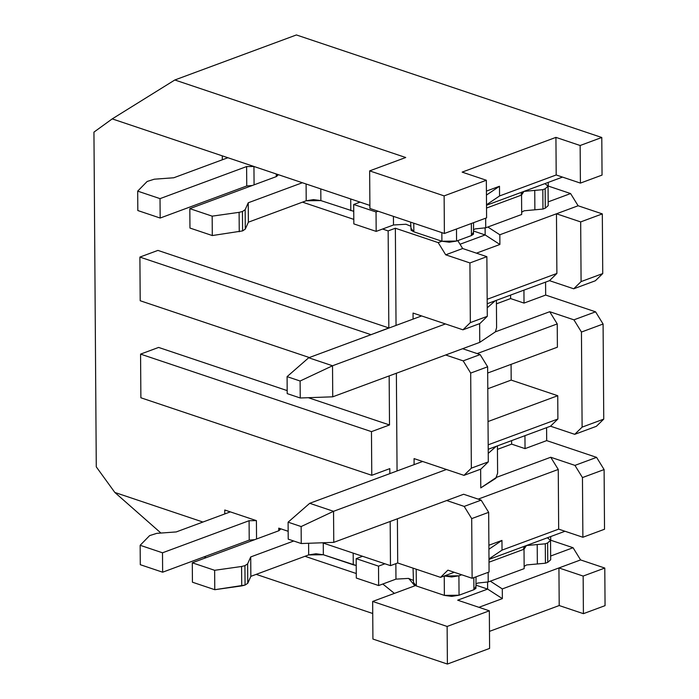 <?xml version="1.0" encoding="UTF-8"?>
<svg xmlns="http://www.w3.org/2000/svg" width="699" height="699" viewBox="0 0 699 699"><rect width="100%" height="100%" fill="white"/><g stroke="black" fill="none" stroke-linecap="round" stroke-linejoin="round"><path stroke-width="1.05" d="M389.815 468.627L371.772 475.303L140.875 397.775L371.772 475.303L389.815 468.627L389.85 473.625L389.815 468.627M390.182 521.463L390.488 565.648L397.705 562.983L397.399 518.789L397.705 562.983L440.527 577.357L447.91 570.157L472.122 578.283L471.703 518.614L464.188 506.408L446.678 500.528L464.188 506.408L471.703 518.614L472.122 578.283L447.91 570.157L440.527 577.357L454.236 572.28L440.527 577.357L397.705 562.983L390.488 565.648L390.182 521.463M397.058 470.951L396.377 373.249L397.058 470.951M396.045 325.411L395.363 228.232L388.155 230.906L388.827 327.936L370.793 334.76L388.827 327.936L388.155 230.906L382.563 229.027L388.155 230.906L395.363 228.232L396.045 325.411M389.16 375.922L389.509 424.957L371.466 431.641L371.772 475.303L371.466 431.641L140.569 354.113L140.875 397.775L140.569 354.113L158.612 347.429L140.569 354.113L371.466 431.641L389.509 424.957L308.32 397.696L389.509 424.957L389.16 375.922M287.184 390.601L158.612 347.429L287.184 390.601M157.93 250.399L388.827 327.936L157.93 250.399L139.896 257.083L370.793 334.611L139.896 257.083L157.93 250.399M353.799 219.372L302.492 202.142L353.799 219.372M276.306 176.602L276.288 173.981L253.947 166.484L254.078 184.842L253.947 166.484L369.885 205.41L276.288 173.981L276.411 176.567L189.822 208.643L212.164 216.148L239.11 212.339L242.457 211.5L245.148 209.7L248.241 202.78L302.361 182.736L248.241 202.78L245.148 209.7L245.288 229.106L242.597 230.906L212.304 235.554L189.962 228.049L212.304 235.554L242.597 230.906L245.288 229.106L248.381 222.186L245.288 229.106L245.148 209.7M222.317 159.783L222.291 155.851L112.224 118.891L93.946 132.12L96.279 466.862L114.837 492.454L202.937 522.039L114.837 492.454L160.945 533.049L114.837 492.454L96.279 466.862L93.946 132.12L112.224 118.891L253.947 166.484L222.291 155.851L222.317 159.783M224.79 513.94L224.763 510.008L256.419 520.633L256.55 538.999L256.419 520.633L224.763 510.008L224.79 513.94M278.779 530.759L278.761 528.138L288.163 531.292L278.761 528.138L278.884 530.724L192.295 562.8L214.637 570.297L241.583 566.487L244.93 565.657L247.621 563.857L250.714 556.937L293.72 541.009L250.714 556.937L250.854 576.343L247.761 583.263L245.069 585.063L214.776 589.703L192.435 582.206L192.295 562.8L278.884 530.724L280.343 529.414L278.761 528.138M322.353 542.774L390.488 565.648L322.353 542.774M140.202 300.745L139.896 257.083L140.202 300.745L309.316 357.53L140.202 300.745M603.088 324.021L603.753 419.112L596.369 426.311L603.753 419.112L603.088 324.021L581.446 332.042L573.923 319.836L549.72 311.71L557.234 323.917L557.4 347.202L487.684 373.021L557.4 347.202L557.234 323.917L477.146 353.58L557.234 323.917L549.72 311.71L495.416 331.824L549.72 311.71L573.923 319.836L581.446 332.042L582.11 427.133L581.446 332.042L603.088 324.021L595.574 311.824L603.088 324.021M546.592 427.657L546.688 440.606L596.588 457.364L604.102 469.571L604.521 529.239L604.102 469.571L596.588 457.364L574.945 465.385L550.733 457.251L496.43 477.373L550.733 457.251L558.256 469.457L550.733 457.251L574.945 465.385L582.459 477.583L574.945 465.385L596.588 457.364L546.688 440.606L546.592 427.657M550.698 536.552L550.725 540.222L573.066 547.719L580.589 559.925L604.792 568.051L605.054 605.649L604.792 568.051L580.589 559.925L573.066 547.719L550.655 556.028L573.066 547.719L550.725 540.222L550.698 536.552M296.411 34.95L601.787 137.485L602.049 175.091L580.406 183.103L580.144 145.506L555.932 137.38L556.194 174.977L580.406 183.103L556.194 174.977L555.932 137.38L462.135 172.12L486.338 180.255L486.6 217.852L486.338 180.255L444.127 195.886L444.389 233.483L486.6 217.852L444.389 233.483L444.127 195.886L369.649 170.879L369.911 208.477L444.389 233.483L369.911 208.477L369.649 170.879L405.726 157.511L369.649 170.879L444.127 195.886L486.338 180.255L462.135 172.12L555.932 137.38L580.144 145.506L580.406 183.103L602.049 175.091L601.787 137.485L580.144 145.506L601.787 137.485L296.411 34.95L195.388 72.364L296.411 34.95M548.226 182.395L548.252 186.065L570.594 193.562L578.117 205.768L602.32 213.894L602.739 273.571L595.356 280.771L602.739 273.571L581.087 281.592L580.677 221.915L556.465 213.789L556.885 273.458L487.168 299.286L556.885 273.458L549.501 280.666L556.885 273.458L556.465 213.789L499.829 234.768L499.89 244.475L485.158 234.943L460.029 244.248L485.158 234.943L499.89 244.475L476.438 253.16L499.89 244.475L499.829 234.768L487.85 227.018L499.829 234.768L556.465 213.789L580.677 221.915L581.087 281.592L573.713 288.792L581.087 281.592L602.739 273.571L602.32 213.894L580.677 221.915L602.32 213.894L578.117 205.768L556.465 213.789L578.117 205.768L570.594 193.562L548.182 201.871L570.594 193.562L548.252 186.065L548.226 182.395M545.578 282.116L545.666 295.065L595.574 311.824L573.923 319.836L595.574 311.824L545.666 295.065L545.578 282.116M511.187 380.09L511.074 364.362L511.187 380.09L557.741 395.713L557.898 419.007L550.515 426.207L574.727 434.332L582.11 427.133L603.753 419.112L582.11 427.133L574.727 434.332L596.369 426.311L574.727 434.332L550.515 426.207L557.898 419.007L557.741 395.713L511.187 380.09L487.797 388.749L511.187 380.09M487.64 366.792L488.304 461.873L480.929 469.081L488.304 461.873L487.64 366.792L470.689 373.074L471.353 468.155L488.304 461.873L471.353 468.155L470.689 373.074L463.166 360.867L445.665 354.987L463.166 360.867L470.689 373.074L487.64 366.792L480.126 354.585L487.64 366.792M495.416 331.824L479.759 342.361L462.624 348.705L480.126 354.585L463.166 360.867L480.126 354.585L462.624 348.705L332.741 396.814L479.759 342.361L479.628 323.637L479.759 342.361L495.416 331.824L496.596 327.621L496.404 300.334M414.105 464.634L414.07 458.605L463.97 475.364L471.353 468.155L463.97 475.364L480.929 469.081L463.97 475.364L414.07 458.605L414.105 464.634M413.092 319.094L413.048 313.065L462.956 329.814L470.331 322.615L469.92 262.946L445.709 254.812L438.194 242.614L395.363 228.232L438.194 242.614L445.709 254.812L469.92 262.946L486.871 256.664L462.668 248.529L445.709 254.812L462.668 248.529L486.871 256.664L469.92 262.946L470.331 322.615L487.29 316.332L486.871 256.664L487.29 316.332L470.331 322.615L462.956 329.814L479.907 323.532L487.29 316.332L479.907 323.532L462.956 329.814L413.048 313.065L413.092 319.094M486.443 195.082L499.488 186.257L486.417 191.098L499.488 186.257L486.443 195.082M524.023 303.086L523.935 290.137L524.023 303.086L545.666 295.065L524.023 303.086L510.62 298.578L524.023 303.086M510.593 295.074L510.62 298.578L510.593 295.074M496.43 303.838L510.62 298.578L496.43 303.838M487.203 303.742L549.501 280.666L573.713 288.792L595.356 280.771L573.713 288.792L549.501 280.666L487.203 303.742M485.115 227.743L485.158 234.943L473.607 231.063L485.158 234.943L485.115 227.743M486.513 204.781L499.558 195.956L499.488 186.257L499.558 195.956L556.194 174.977L499.558 195.956L486.513 204.781M457.793 240.613L462.668 248.529L457.793 240.613M410.636 222.151L411.082 230.207L413.843 231.815L413.782 223.208L413.843 231.815L441.908 241.234L438.194 242.614L441.908 241.234L413.843 231.815L411.003 228.311M548.068 186.135L544.914 183.619L562.52 177.1L523.962 191.386L544.914 183.619L548.068 186.17L545.15 188.8L548.068 186.17M486.513 205.253L523.962 191.386L486.513 205.253M195.388 72.364L174.829 79.983L405.726 157.511L174.829 79.983L112.224 118.891L174.829 79.983L195.388 72.364M488.024 421.541L557.741 395.713L488.024 421.541M488.19 444.826L557.898 419.007L488.19 444.826M478.911 607.317L502.363 598.624L487.631 589.091L457.688 600.188L489.344 610.812L489.606 648.419L489.344 610.812L447.133 626.453L447.395 664.05L489.606 648.419L447.395 664.05L447.133 626.453L372.654 601.446L372.917 639.043L447.395 664.05L372.917 639.043L372.654 601.446L414.865 585.806L414.053 584.836L414.865 585.806L372.654 601.446L447.133 626.453L489.344 610.812L457.688 600.188L487.631 589.091L502.363 598.624L502.301 588.925L490.322 581.175L502.301 588.925L502.363 598.624L478.911 607.317M488.916 549.231L501.961 540.406L488.889 545.255L501.961 540.406L502.031 550.113L558.667 529.134L582.879 537.26L582.459 477.583L604.102 469.571L582.459 477.583L582.879 537.26L604.521 529.239L582.879 537.26L558.667 529.134L558.256 469.457L558.667 529.134L502.031 550.113L501.961 540.406L488.916 549.231M488.217 449.282L550.515 426.207L496.22 446.32L488.243 453.371L496.22 446.32L488.217 449.282M525.036 448.627L524.949 435.678L525.036 448.627L546.688 440.606L525.036 448.627L511.633 444.127L525.036 448.627M511.607 440.615L511.633 444.127L511.607 440.615M497.443 449.378L511.633 444.127L497.443 449.378M478.16 499.13L558.256 469.457L478.16 499.13M488.985 558.938L502.031 550.113L488.985 558.938M487.587 581.9L487.631 589.091L476.08 585.22L487.631 589.091L487.587 581.9M558.938 567.946L559.2 605.544L583.412 613.67L583.149 576.072L558.938 567.946L502.301 588.925L580.589 559.925L558.938 567.946L583.149 576.072L604.792 568.051L583.149 576.072L583.412 613.67L605.054 605.649L583.412 613.67L559.2 605.544L558.938 567.946M489.492 631.363L559.2 605.544L489.492 631.363M489.073 572L472.122 578.283L489.073 572L488.662 512.332L471.703 518.614L488.662 512.332L481.139 500.126L464.188 506.408L481.139 500.126L488.662 512.332L489.073 572M413.284 583.91L408.723 578.457L413.284 583.91M382.799 584.014L394.393 593.39L382.799 584.014M463.638 494.254L481.139 500.126L463.638 494.254L333.764 542.363L463.638 494.254M488.985 559.41L564.993 531.257L526.434 545.535L523.516 548.112L524.023 549.231L524.163 568.636L488.208 581.952L477.714 583.045L476.071 583.883L477.714 583.045L488.208 581.952L524.163 568.636L524.023 549.231L489.003 562.206L524.023 549.231L526.434 545.535L488.985 559.41M372.733 613.504L256.183 574.368L372.733 613.504M206.284 557.619L204.047 556.858L206.284 557.619M356.272 573.521L304.965 556.299L356.272 573.521M353.746 211.334L320.876 200.596L306.206 200.77L248.381 222.186L248.241 202.78L248.381 222.186L306.206 200.77L306.092 183.986L306.206 200.77L313.493 199.608L320.876 200.596L353.746 211.334M410.663 226.153L405.988 224.248L393.493 224.982L376.176 231.395L353.834 223.89L353.694 204.484L376.045 211.989L376.176 231.395L393.493 224.982L405.988 224.248L410.663 226.153M356.219 565.482L323.349 554.753L308.678 554.919L250.854 576.343L308.678 554.919L308.6 543.272L308.678 554.919L315.965 553.765L323.349 554.753L323.261 543.079L323.349 554.753L353.275 564.801L353.187 553.127L353.275 564.801L356.219 565.482M252.304 185.497L246.747 185.969L160.167 218.044L137.817 210.539L160.167 218.044L246.747 185.969L252.304 185.497M356.167 558.641L378.517 566.146L384.904 563.778L378.517 566.146L378.648 585.552L356.307 578.047L378.648 585.552L395.966 579.13L378.648 585.552L378.517 566.146L356.167 558.641L356.307 578.047L356.167 558.641L362.554 556.273L356.167 558.641M230.347 511.878L176.235 531.93L156.786 533.354L149.63 535.609L140.158 545.29L162.5 552.795L249.089 520.72L256.419 520.633L249.089 520.72L249.22 540.126L162.64 572.201L140.289 564.696L140.158 545.29L149.63 535.609L156.786 533.354L176.235 531.93L230.347 511.878M441.908 241.234L441.847 232.627L441.908 241.234L449.282 242.221L456.569 241.068L441.908 241.234M393.432 216.375L393.493 224.982L393.432 216.375M378.098 211.229L376.045 211.989L378.098 211.229M486.53 208.049L521.55 195.073L523.962 191.386L521.043 193.955L521.55 195.073L486.53 208.049M360.081 202.116L353.694 204.484L360.081 202.116M227.874 157.729L173.763 177.773L154.313 179.197L147.157 181.46L137.686 191.133L160.027 198.638L246.616 166.563L253.947 166.484L246.616 166.563L246.747 185.969L246.616 166.563L160.027 198.638L160.167 218.044L160.027 198.638L137.686 191.133L137.817 210.539L137.686 191.133L147.157 181.46L154.313 179.197L173.763 177.773L227.874 157.729M526.565 564.949L524.145 566.391L526.574 564.941L537.348 563.962L537.216 544.556L526.434 545.535L545.299 543.813L547.623 542.948L550.541 540.327L547.387 537.776L550.541 540.327L547.623 542.948L545.299 543.813L537.216 544.556L537.348 563.962L526.574 564.941M475.608 586.828L473.905 589.711L459.042 595.216L444.381 595.391L416.316 585.963L413.476 582.468M413.135 580.301L408.461 578.405L395.966 579.13L395.861 563.665L395.966 579.13L408.461 578.405L413.135 580.301M254.777 539.654L249.22 540.126L254.777 539.654M245.157 209.7L242.457 211.5L239.11 212.339L212.164 216.148L189.822 208.643L276.411 176.567L277.87 175.257L276.288 173.981M242.457 211.5L242.597 230.906L242.457 211.5M239.11 212.339L239.25 231.745L239.11 212.339M212.164 216.148L212.304 235.554L212.164 216.148M189.822 208.643L189.962 228.049L189.822 208.643M350.715 198.97L350.802 210.644L350.715 198.97M320.789 188.922L320.876 200.596L320.789 188.922M376.045 211.989L353.694 204.484L353.834 223.89L376.176 231.395L376.045 211.989M413.057 568.13L413.555 584.355L416.316 585.963L416.202 569.187L416.316 585.963L444.381 595.391L444.241 575.985L444.381 595.391L451.755 596.378L459.042 595.216L473.905 589.711L475.94 588.348L476.028 576.841M214.637 570.297L192.295 562.8L192.435 582.206L214.776 589.703L214.637 570.297L214.776 589.703L241.723 585.893L241.583 566.487L214.637 570.297M241.723 585.893L245.069 585.063L244.93 565.657L241.583 566.487L241.723 585.893M247.621 563.857L244.93 565.657L245.069 585.063L247.761 583.263L247.621 563.857L247.761 583.263L250.854 576.343L250.714 556.937L247.621 563.857M162.5 552.795L140.158 545.29L140.289 564.696L162.64 572.201L162.5 552.795L162.64 572.201L249.22 540.126L249.089 520.72L162.5 552.795M308.696 357.766L332.523 365.769L445.446 323.943L332.523 365.769L332.741 396.814L300.238 397.993L287.202 393.616L287.088 376.639L300.116 381.016L332.523 365.769L308.696 357.766L421.619 315.939L308.696 357.766L287.088 376.639L308.696 357.766M309.709 503.306L333.545 511.31L446.469 469.483L333.545 511.31L333.764 542.363L301.252 543.534L288.215 539.156L288.102 522.179L301.138 526.557L333.545 511.31L309.709 503.306L422.633 461.48L309.709 503.306L288.102 522.179L309.709 503.306M524.093 210.792L521.672 212.234L524.101 210.792L534.875 209.805L534.744 190.399L523.962 191.386L542.826 189.656L545.15 188.8L542.826 189.656L534.744 190.399L534.875 209.805L542.957 209.062L542.826 189.656L542.957 209.062L524.101 210.783M521.69 214.479L485.735 227.795L475.241 228.888L473.599 229.726L475.241 228.888L485.735 227.795L485.674 218.193L485.735 227.795L521.69 214.479L521.55 195.073L521.69 214.479M473.136 232.671L471.441 235.554L456.569 241.068L456.482 229.01L456.569 241.068L471.441 235.554L471.353 223.497L471.441 235.554L473.468 234.191L473.555 222.684M487.229 307.831L495.198 300.78L487.229 307.831M488.147 572.35L488.208 581.952L488.147 572.35M473.826 577.654L473.905 589.711L473.826 577.654M461.69 574.779L458.911 575.81L459.042 595.216L458.911 575.81L451.624 576.972L444.241 575.985L458.911 575.81L461.69 574.779M496.43 477.373L480.772 487.902L480.641 469.186L480.772 487.902L495.844 478.291L497.609 473.171L497.417 445.875M548.208 205.576L545.281 208.206L542.957 209.062L545.281 208.206L545.15 188.8L545.281 208.206L548.208 205.628L548.068 186.222M550.681 559.733L547.754 562.354L545.43 563.219L537.348 563.962L545.43 563.219L545.299 543.813L545.43 563.219L547.754 562.354L547.623 542.948L547.754 562.354L550.681 559.785L550.541 540.379M333.545 511.31L301.138 526.557L301.252 543.534L333.764 542.363L333.545 511.31M332.523 365.769L300.116 381.016L300.238 397.993L332.741 396.814L332.523 365.769M300.116 381.016L287.088 376.639L287.202 393.616L300.238 397.993L300.116 381.016M301.138 526.557L288.102 522.179L288.215 539.156L301.252 543.534L301.138 526.557"/></g></svg>
